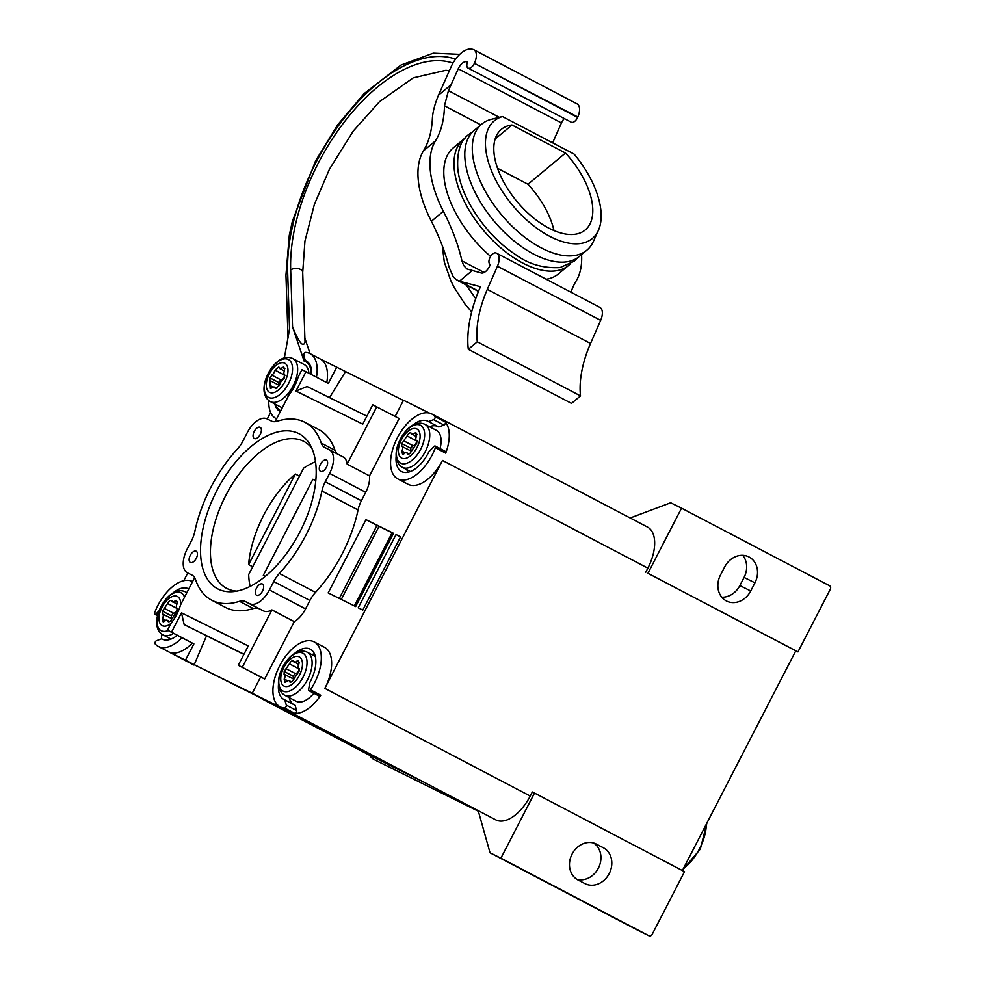 <?xml version="1.0" encoding="UTF-8"?>
<svg xmlns="http://www.w3.org/2000/svg" width="985" height="985" viewBox="0 0 985 985"><rect width="100%" height="100%" fill="white"/><g stroke="black" fill="none" stroke-linecap="round" stroke-linejoin="round"><path stroke-width="1.48" d="M754.929 582.824A20.156 17.09 116.4 0 0 748.748 556.833A20.156 17.09 116.4 0 0 724.652 566.954L720.454 575.092A20.156 17.09 116.4 0 0 726.647 601.084A20.156 17.09 116.4 0 0 750.73 590.963L754.929 582.824L744.057 577.432A20.156 17.09 116.4 0 0 742.727 555.306M721.783 597.206A20.156 17.09 116.4 0 0 739.858 585.57L744.057 577.432M830.306 589.239L797.961 651.91L647.945 573.282L681.558 508.161L829.505 585.718A2.746 2.327 116.4 0 1 830.306 589.239M337.412 453.987A21.067 11.167 -62.3 0 1 334.986 450.293A100.396 53.19 -62.3 0 0 318.746 429.571L304.981 422.356A100.396 53.19 -62.3 0 0 277.179 421.248A21.067 11.167 -62.3 0 1 271.466 421.075L266.972 418.847A21.067 11.167 -62.3 0 0 247.297 432.6L242.963 441.021A21.067 11.167 -62.3 0 1 237.36 449.111A100.396 53.19 -62.3 0 0 194.821 531.543A21.067 11.167 117.7 0 1 191.484 540.753L187.138 549.162A21.067 11.167 117.7 0 0 187.359 572.79A21.067 11.167 117.7 0 0 187.482 572.851L191.976 575.08A21.067 11.167 117.7 0 1 192.1 575.141A21.067 11.167 117.7 0 1 195.51 579.488A100.396 53.19 117.7 0 0 211.75 600.21A100.396 53.19 117.7 0 0 239.552 601.318A21.067 11.167 117.7 0 1 245.265 601.49L249.759 603.719A21.067 11.167 -62.3 0 0 269.434 589.953L305.559 608.89L309.893 600.481A21.067 11.167 117.7 0 1 315.495 592.391A100.396 53.19 -62.3 0 0 358.048 509.959L321.923 491.022A100.396 53.19 -62.3 0 1 279.371 573.455A21.067 11.167 117.7 0 0 273.768 581.544L269.434 589.953M334.986 450.293L321.233 443.078A100.396 53.19 -62.3 0 0 304.981 422.356M321.923 491.022A21.067 11.167 -62.3 0 1 325.247 481.813L329.593 473.391A21.067 11.167 117.7 0 0 329.372 449.776A21.067 11.167 117.7 0 0 329.249 449.714L324.754 447.486A21.067 11.167 -62.3 0 1 324.631 447.424A21.067 11.167 -62.3 0 1 321.233 443.078M329.495 449.837L343.014 456.929A21.067 11.167 117.7 0 1 343.137 456.991A21.067 11.167 117.7 0 1 347.151 464.157L369.51 475.878A21.067 11.167 117.7 0 1 365.718 492.328L361.372 500.749A21.067 11.167 -62.3 0 0 358.048 509.959M270.616 412.456L267.243 418.982M187.753 572.987L183.789 580.682M194.648 577.604L180.514 604.999A28.393 15.046 117.7 0 1 171.304 622.828L167.499 630.191L192.321 643.131A36.642 19.417 117.7 0 1 168.854 651.947L185.488 660.184L193.885 643.907L192.321 643.131M316.444 377.206A36.642 19.417 -62.3 0 0 309.979 353.603A36.642 19.417 -62.3 0 0 305.584 352.396A1.835 0.973 -62.3 0 0 304.217 353.406A1.835 0.973 -62.3 0 0 303.786 355.277L305.251 360.498L307 361.409M320.1 358.909A36.642 19.417 117.7 0 1 320.31 359.008A36.642 19.417 117.7 0 1 326.774 382.611M276.6 418.822A36.642 19.417 117.7 0 1 275.96 418.514A36.642 19.417 117.7 0 1 268.831 400.624M320.199 358.959L403.394 400.439M395.145 416.433L403.493 400.242L429.349 413.06M336.735 367.159L328.337 383.436L305.966 371.714L295.993 391.045L362.751 424.141L372.736 404.798L399.122 418.526L369.51 475.878M295.993 391.045L307.074 386.514L366.876 416.15M345.452 371.727L329.532 397.644M275.123 421.678L288.937 394.911A28.393 15.046 117.7 0 0 298.147 377.083L301.939 369.72L305.966 371.714M280.38 411.484A28.393 15.046 117.7 0 1 279.789 411.213A28.393 15.046 117.7 0 1 274.79 403.936M310.09 353.664L304.882 338.274M455.526 59.174A154.276 81.743 -62.3 0 0 293.875 220.246L292.36 221.305L293.284 222.955M293.875 220.246L290.821 234.171L289.295 235.267L285.958 275.123A6.87 4.26 178.1 0 1 287.657 272.18L289.541 329.162L284.357 357.961M472.271 49.25A22.901 12.128 -62.3 0 0 451.056 66.931L438.719 94.683A36.642 19.417 -62.3 0 0 438.497 95.2C434.73 104.262 432.686 112.167 432.366 118.914A164.889 86.2 50.2 0 1 423.439 150.89A100.396 52.488 50.2 0 0 431.381 221.293L443.373 211.282A100.396 52.488 50.2 0 1 435.444 140.892A164.889 86.2 50.2 0 0 444.469 105.789L448.458 90.645L458.234 68.815A9.161 4.851 117.7 0 1 467.272 61.956A9.161 4.851 117.7 0 1 467.481 62.08A6.415 3.398 117.7 0 0 468.072 68.113L571.288 122.214A6.415 3.398 117.7 0 0 577.604 117.424L577.801 116.981A12.83 6.796 -62.3 0 0 577.062 103.868L473.847 49.755A12.83 6.796 -62.3 0 0 473.071 49.459L472.271 49.25M577.801 116.981L474.388 63.311A6.415 3.398 117.7 0 1 468.072 68.113M474.585 62.88A12.83 6.796 -62.3 0 0 473.847 49.755M552.622 142.825L561.45 122.916A9.161 4.851 117.7 0 1 564.27 118.545M431.381 221.293A164.889 86.2 50.2 0 1 449.074 267.206L453.125 276.502L456.043 279.494L459.453 281.217A36.642 19.417 -62.3 0 0 459.749 281.291L478.575 291.166M484.14 272.488L461.94 260.853A164.889 86.2 50.2 0 0 443.373 211.282M461.94 260.853L463.664 265.494L466.902 268.942L481.234 272.993A9.161 4.851 -62.3 0 0 490.284 264.473A6.415 3.398 117.7 0 1 490.185 264.436A6.415 3.398 117.7 0 1 489.976 257.516A6.415 3.398 117.7 0 1 495.75 252.923L495.874 252.948A12.83 6.796 117.7 0 1 496.637 253.256A12.83 6.796 117.7 0 1 497.437 266.245L487.316 289.368A77.864 41.259 -62.3 0 0 477.294 341.795L468.294 349.293A91.605 48.536 -62.3 0 1 480.471 286.733L459.749 281.291M442.302 245.782L444.284 261.936L450.736 280.516L454.183 287.485L465.019 304.119L471.667 311.888M466.09 284.924L475.73 298.603M570.98 292.225A164.889 86.2 -129.8 0 1 576.188 280.91A100.396 52.488 -129.8 0 0 581.581 254.598M496.637 253.256L599.853 307.357A12.83 6.796 117.7 0 1 600.653 320.347L590.532 343.469A77.864 41.259 -62.3 0 0 580.51 395.896L571.509 403.394L468.294 349.293M580.51 395.896L477.294 341.795M546.256 279.26A82.075 42.909 50.2 0 0 558.372 273.953L568.567 265.445A82.075 42.909 50.2 0 0 570.056 264.091M465.068 138.122A82.075 42.909 50.2 0 0 463.455 139.353L453.26 147.849A82.075 42.909 50.2 0 0 490.592 256.408M463.455 139.353A82.075 42.909 50.2 0 0 463.467 199.709A82.075 42.909 50.2 0 0 522.85 263.106A82.075 42.909 50.2 0 0 568.567 265.445M481.751 124.098L474.253 130.352A82.075 42.909 50.2 0 0 493.854 220.874A82.075 42.909 50.2 0 0 579.365 256.445L586.863 250.202A82.075 42.909 50.2 0 0 593.339 241.534L598.387 230.392A76.584 40.04 -129.8 0 1 513.037 205.865A76.584 40.04 -129.8 0 1 502.498 116.55L491.441 119.283A82.075 42.909 50.2 0 0 481.751 124.098A82.075 42.909 50.2 0 0 501.353 214.619A82.075 42.909 50.2 0 0 586.863 250.202M502.498 116.55L574.132 154.103A76.584 40.04 -129.8 0 1 598.387 230.392M511.966 124.972L565.488 153.02A65.502 34.241 -129.8 0 1 585.238 229.961A65.502 34.241 -129.8 0 1 517.002 201.568A65.502 34.241 -129.8 0 1 501.365 129.331A65.502 34.241 -129.8 0 1 511.966 124.972L495.172 138.971M565.488 153.02L527.997 184.269A65.502 34.241 -129.8 0 1 553.976 230.564M497.56 168.312L527.997 184.269M311.1 374.398A27.482 14.566 -62.3 0 0 305.732 361.717A27.482 14.566 -62.3 0 0 304.119 361.089L292.557 326.958L290.673 269.988A149.695 79.317 -62.3 0 1 345.932 119.862A149.695 79.317 -62.3 0 1 453.002 63.102M275.652 404.392A27.482 14.566 -62.3 0 0 280.208 410.4A27.482 14.566 -62.3 0 0 280.799 410.671L280.208 410.4M281.562 407.482A24.28 12.867 -62.3 0 0 281.698 407.556A24.28 12.867 -62.3 0 0 281.833 407.63A24.28 12.867 -62.3 0 0 282.276 407.827M308.908 373.253A24.28 12.867 -62.3 0 0 304.242 364.561A24.28 12.867 -62.3 0 0 304.106 364.487M449.382 70.711L445.848 70.317L413.281 77.852L379.557 101.615L353.246 131.054L329.446 169.198L314.375 204.4L304.944 241.153L302.703 272.463L305.005 341.918C303.294 347.877 299.144 342.903 292.557 326.958M268.622 397.447A21.399 11.34 117.7 0 1 268.277 373.401A21.399 11.34 117.7 0 1 288.248 359.427A21.399 11.34 117.7 0 1 288.593 383.473A21.399 11.34 117.7 0 1 268.622 397.447M267.649 377.809A16.45 8.717 -62.3 0 0 277.339 390.823A16.45 8.717 -62.3 0 0 286.45 364.647A16.45 8.717 -62.3 0 0 267.649 377.809M284.271 374.953L284.554 377.723L280.516 382.303L279.272 385.406L275.48 388.558L273.965 386.883L270.456 388.496L269.742 377.797L273.768 373.216L275.012 370.114L278.804 366.962L280.319 368.624L283.828 367.023L284.616 370.065L283.705 373.167L284.973 375.322M282.461 367.467L284.874 368.722M282.56 367.306L284.837 368.501M271.54 375.014L280.774 379.853L278.681 382.488L278.841 385.406M269.791 385.32L273.091 387.043M269.681 385.455L272.882 387.13M275.283 388.201L276.009 388.583M275.295 388.041L276.219 388.521M284.246 374.94L275.012 370.114M275.037 370.249L284.246 374.953M271.638 375.039L280.922 379.902C283.261 379.422 284.394 377.821 284.32 375.113M305.251 360.498A28.393 15.046 117.7 0 1 306.15 360.904A28.393 15.046 117.7 0 1 311.679 374.706M262.49 591.123A6.316 3.349 -62.3 0 0 262.429 584.043A6.316 3.349 -62.3 0 0 256.494 588.156A6.316 3.349 -62.3 0 0 256.556 595.236A6.316 3.349 -62.3 0 0 262.49 591.123M196.187 551.206A6.316 3.349 -62.3 0 0 190.302 555.306A6.316 3.349 -62.3 0 0 190.351 562.423A6.316 3.349 -62.3 0 0 190.388 562.435A6.316 3.349 -62.3 0 0 196.274 558.347A6.316 3.349 -62.3 0 0 196.224 551.218A6.316 3.349 -62.3 0 0 196.187 551.206M326.343 460.118A6.316 3.349 -62.3 0 0 320.457 464.218A6.316 3.349 -62.3 0 0 320.507 471.335A6.316 3.349 -62.3 0 0 320.544 471.359A6.316 3.349 -62.3 0 0 326.429 467.259A6.316 3.349 -62.3 0 0 326.38 460.143A6.316 3.349 -62.3 0 0 326.343 460.118M298.529 433.462A87.579 46.406 117.7 0 1 309.832 444.321A87.579 46.406 117.7 0 1 299.465 532.823A87.579 46.406 117.7 0 1 232.571 591.689A87.579 46.406 117.7 0 1 218.202 589.104A87.579 46.406 117.7 0 1 216.786 490.665A87.579 46.406 117.7 0 1 298.529 433.462M254.241 431.442A6.316 3.349 -62.3 0 0 254.302 438.522A6.316 3.349 -62.3 0 0 260.237 434.41A6.316 3.349 -62.3 0 0 260.175 427.33A6.316 3.349 -62.3 0 0 254.241 431.442M236.831 591.123A82.999 43.968 117.7 0 1 227.178 588.636A82.999 43.968 117.7 0 1 226.71 588.402A82.999 43.968 117.7 0 1 226.07 494.913A82.999 43.968 117.7 0 1 303.306 441.145A82.999 43.968 117.7 0 1 303.786 441.379A82.999 43.968 117.7 0 1 311.789 448.15M315.766 480.705L312.898 479.276L263.315 575.338L265.334 576.336M250.128 586.444A82.999 43.968 117.7 0 1 248.688 574.575L303.602 468.183A82.999 43.968 117.7 0 1 315.495 461.743M315.754 480.779L312.898 479.276M295.377 474.019L248.614 564.602A82.999 43.968 117.7 0 1 295.377 474.019L299.477 476.174M248.614 564.602L252.726 566.757M211.75 600.21L225.516 607.425A100.396 53.19 117.7 0 0 253.317 608.533A21.067 11.167 117.7 0 1 259.03 608.705L263.524 610.934A21.067 11.167 -62.3 0 0 271.922 609.912L294.281 621.646A21.067 11.167 -62.3 0 0 305.559 608.89M347.151 464.157L376.75 406.793M172.56 593.315A28.393 15.046 117.7 0 1 188.517 588.821A28.393 15.046 117.7 0 1 188.788 588.968M192.346 581.519L192.567 581.63A36.642 19.417 -62.3 0 0 192.346 581.519A36.642 19.417 -62.3 0 0 154.694 612.645A1.835 0.973 -62.3 0 0 154.879 614.332A1.835 0.973 -62.3 0 0 156.061 613.901L159.041 610.835M162.71 639.388L161.614 638.809A28.393 15.046 -62.3 0 0 162.143 639.13A28.393 15.046 -62.3 0 0 177.288 635.325M243.984 654.249L184.183 624.601L181.499 612.855L171.525 632.185L193.885 643.907M171.525 632.185L167.499 630.191M182.003 637.726A36.642 19.417 117.7 0 1 158.326 646.431A36.642 19.417 117.7 0 1 155.137 643.87A1.835 0.973 117.7 0 1 155.162 642.195A1.835 0.973 117.7 0 1 156.443 640.755L161.614 638.809A36.642 19.417 117.7 0 1 161.515 633.958M168.189 630.548A21.399 11.34 117.7 0 1 161.306 630.769A21.399 11.34 117.7 0 1 160.961 606.735A21.399 11.34 117.7 0 1 180.932 592.761A21.399 11.34 117.7 0 1 184.515 597.23M180.649 604.716A16.45 8.717 -62.3 0 0 172.929 596.331A16.45 8.717 -62.3 0 0 160.333 611.131A16.45 8.717 -62.3 0 0 160.789 624.527A16.45 8.717 -62.3 0 0 171.008 623.406M172.129 618.826L162.291 613.901L162.426 611.119L167.696 603.448C169.014 600.912 170.343 599.988 171.698 600.653L171.685 600.801C172.264 602.438 173.422 602.426 175.145 600.788L176.512 600.345L177.189 603.534C176.044 605.935 176.069 607.523 177.251 608.299L177.657 608.656M177.546 608.373L177.238 611.057L171.956 618.728C170.651 621.264 169.322 622.2 167.967 621.523L168.903 621.855M162.402 613.877C163.584 614.492 163.608 616.081 162.476 618.642L163.141 621.831L164.52 621.387C166.231 619.762 167.388 619.762 167.979 621.375L167.475 620.39L169.605 621.523M176.783 604.187L171.685 600.801M175.145 600.788L177.559 602.057M175.244 600.628L177.522 601.823M164.224 608.336L173.458 613.175L171.365 615.81L171.525 618.74M162.476 618.642L165.775 620.378M162.365 618.777L165.566 620.464M167.696 603.448L177.004 608.447L167.721 603.571M164.323 608.361L173.606 613.224C175.946 612.744 177.078 611.156 177.004 608.447M290.218 712.093A36.642 19.417 -62.3 0 0 290.427 712.204A36.642 19.417 -62.3 0 0 290.637 712.315L252.246 693.28L260.656 677.003L264.682 678.997L294.281 621.646M206.505 635.854L194.205 664.752L252.246 693.28M194.205 664.752L185.488 660.184M393.483 533.291L355.671 606.551L328.165 592.908L365.977 519.649L393.483 533.291M396.032 534.547L400.599 536.813L362.788 610.072L358.22 607.807L396.032 534.547L400.563 536.887M290.637 712.315L496.034 819.988A36.642 19.417 -62.3 0 0 530.238 796.052L324.841 688.38L442.474 460.463A36.642 19.417 117.7 0 1 408.27 484.398A36.642 19.417 117.7 0 1 408.061 484.288A36.642 19.417 117.7 0 1 407.864 484.177M324.841 688.38A36.642 19.417 -62.3 0 0 324.447 647.293A36.642 19.417 -62.3 0 0 324.25 647.194M365.977 519.649L378.991 526.421M376.984 525.424L339.296 598.424M341.302 599.422L379.053 526.298L393.397 533.451M354.354 605.898L392.104 532.762M396.179 455.895A28.393 15.046 -62.3 0 0 401.572 471.569A28.393 15.046 -62.3 0 0 428.918 451.746L434.028 446.488A1.835 0.973 117.7 0 1 435.21 446.057A1.835 0.973 117.7 0 1 435.395 447.744A36.642 19.417 117.7 0 1 397.952 478.981A36.642 19.417 117.7 0 1 397.743 478.87A36.642 19.417 117.7 0 1 397.46 437.599A36.642 19.417 117.7 0 1 431.553 413.86A36.642 19.417 117.7 0 1 431.762 413.971A36.642 19.417 117.7 0 1 434.939 416.52A1.835 0.973 117.7 0 1 434.927 418.194A1.835 0.973 117.7 0 1 433.646 419.647L428.475 421.58A28.393 15.046 -62.3 0 0 427.933 421.272A28.393 15.046 -62.3 0 0 411.989 425.754M434.939 416.52L445.269 421.937A36.642 19.417 117.7 0 1 445.712 453.162A1.835 0.973 117.7 0 0 445.54 451.475L435.21 446.057M440.049 448.594A24.28 12.867 -62.3 0 0 436.343 430.334A24.28 12.867 -62.3 0 0 436.207 430.26M445.269 421.937A1.835 0.973 117.7 0 1 445.245 423.612A1.835 0.973 117.7 0 1 443.964 425.052L438.805 426.998L428.475 421.58M437.697 426.419A28.393 15.046 -62.3 0 0 429.435 426.702M406.891 469.71A28.393 15.046 -62.3 0 0 407.753 472.32M400.735 463.221A21.399 11.34 117.7 0 1 400.378 439.175A21.399 11.34 117.7 0 1 420.349 425.2A21.399 11.34 117.7 0 1 420.693 449.246A21.399 11.34 117.7 0 1 400.735 463.221M399.75 443.582A16.45 8.717 -62.3 0 0 409.44 456.609A16.45 8.717 -62.3 0 0 418.551 430.42A16.45 8.717 -62.3 0 0 399.75 443.582M411.545 451.278L401.708 446.353L401.843 443.57L407.125 435.887C408.43 433.363 409.76 432.427 411.114 433.092L411.102 433.252C411.681 434.89 412.838 434.877 414.562 433.24L415.929 432.797L416.606 435.986C415.473 438.374 415.485 439.975 416.667 440.751L417.074 441.095M416.963 440.824L416.655 443.496L411.373 451.179C410.068 453.716 408.738 454.639 407.384 453.974L408.319 454.294M401.831 446.328C403 446.944 403.025 448.532 401.892 451.093L402.569 454.27L403.936 453.839C405.648 452.213 406.805 452.213 407.396 453.814L406.891 452.841L409.034 453.962M416.212 436.638L411.102 433.252M414.562 433.24L416.975 434.508M414.66 433.08L416.938 434.274M403.653 440.787L412.875 445.626L410.794 448.261L410.942 451.192M401.892 451.093L405.204 452.829M401.781 451.228L404.995 452.903M407.125 435.887L416.421 440.898L407.137 436.023M403.752 440.812L413.035 445.676C415.362 445.195 416.495 443.607 416.421 440.898M184.183 624.601L243.911 654.397M264.682 678.997L238.284 665.281L248.269 645.951L181.499 612.855M238.284 665.281L260.656 677.003M242.31 667.276L271.922 609.912M294.343 653.671A28.393 15.046 117.7 0 1 310.3 649.189A28.393 15.046 117.7 0 1 309.881 682.359L308.6 689.512A1.835 0.973 -62.3 0 0 308.921 690.694A1.835 0.973 -62.3 0 0 310.435 689.845A36.642 19.417 -62.3 0 0 314.129 641.888A36.642 19.417 -62.3 0 0 313.919 641.777A36.642 19.417 -62.3 0 0 279.826 665.515A36.642 19.417 -62.3 0 0 280.109 706.799A36.642 19.417 -62.3 0 0 280.306 706.898A36.642 19.417 -62.3 0 0 284.505 707.993A1.835 0.973 -62.3 0 0 285.872 706.984A1.835 0.973 -62.3 0 0 286.303 705.125L284.837 699.892A28.393 15.046 117.7 0 1 283.926 699.485A28.393 15.046 117.7 0 1 278.546 683.824M296.029 701.172A24.28 12.867 -62.3 0 0 296.165 701.246A24.28 12.867 -62.3 0 0 296.3 701.32A24.28 12.867 -62.3 0 0 313.833 693.268M308.921 690.694L319.238 696.112A1.835 0.973 -62.3 0 0 320.753 695.262L310.435 689.845M293.407 704.386A28.393 15.046 117.7 0 1 289.258 697.626M311.789 654.631A28.393 15.046 117.7 0 1 314.437 653.855M284.837 699.892L295.155 705.309L296.62 710.53L286.303 705.125M320.753 695.262A36.642 19.417 -62.3 0 1 294.823 713.411A1.835 0.973 -62.3 0 0 296.19 712.401A1.835 0.973 -62.3 0 0 296.62 710.53M283.089 691.138A21.399 11.34 117.7 0 1 282.744 667.091A21.399 11.34 117.7 0 1 302.715 653.117A21.399 11.34 117.7 0 1 303.06 677.163A21.399 11.34 117.7 0 1 283.089 691.138M282.116 671.499A16.45 8.717 -62.3 0 0 291.806 684.526A16.45 8.717 -62.3 0 0 300.918 658.337A16.45 8.717 -62.3 0 0 282.116 671.499M293.912 679.194L284.074 674.269L284.209 671.487L289.479 663.804C290.797 661.28 292.126 660.344 293.481 661.009L293.468 661.169C294.047 662.807 295.204 662.794 296.928 661.157L298.295 660.713L298.972 663.902C297.827 666.303 297.852 667.892 299.034 668.667L299.44 669.024M299.329 668.741L299.021 671.413L293.739 679.096C292.434 681.632 291.104 682.556 289.75 681.891L290.686 682.223M284.185 674.245C285.367 674.86 285.391 676.449 284.259 679.01L284.924 682.199L286.303 681.755C288.014 680.13 289.171 680.13 289.762 681.731L289.258 680.758L291.388 681.879M298.566 664.555L293.468 661.169M296.928 661.157L299.341 662.425M297.027 660.997L299.305 662.191M286.007 668.704L295.241 673.543L293.148 676.178L293.308 679.108M284.259 679.01L287.558 680.746M284.148 679.145L287.349 680.832M289.504 663.939L298.787 668.815L289.479 663.804M286.106 668.729L295.389 673.592C297.729 673.112 298.861 671.524 298.787 668.815M168.854 651.947L314.658 724.935L496.034 819.988M681.558 508.161L670.687 502.769L630.178 517.975M638.058 930.382L490.025 852.788L500.897 858.181L534.51 793.06L532.343 791.977L530.238 796.052M637.972 930.345L648.844 935.725A2.746 2.327 116.4 0 0 648.881 935.75L500.897 858.181M261.05 698.365L369.338 755.126L370.717 756.788A36.642 19.417 117.7 0 0 374.041 759.509L374.583 759.792M423.267 781.868L369.658 755.298M797.961 651.91L795.782 650.839L682.371 870.568M795.782 650.839L647.945 573.282M647.28 526.95A36.642 19.417 117.7 0 1 647.49 527.049A36.642 19.417 117.7 0 1 647.871 568.136L645.778 572.199M490.025 852.788L478.365 811.221L374.251 759.62A36.642 19.417 117.7 0 1 374.041 759.509M534.51 793.06L684.526 871.688L652.168 934.371A2.746 2.327 116.4 0 1 648.881 935.75L638.009 930.357M596.454 844.145A20.156 17.09 -63.6 0 0 596.159 843.997A20.156 17.09 -63.6 0 0 571.977 854.29A20.156 17.09 -63.6 0 0 577.961 879.962L584.844 883.557A20.156 17.09 -63.6 0 0 585.139 883.717A20.156 17.09 -63.6 0 0 609.309 873.424A20.156 17.09 -63.6 0 0 603.325 847.753L595.863 843.85M593.561 843A20.156 17.09 -63.6 0 1 598.818 867.231A20.156 17.09 -63.6 0 1 576.853 879.309M375.617 760.321L374.842 759.928M329.593 473.391L365.718 492.328M438.497 95.2L451.216 84.599M448.458 90.645L499.346 117.326M561.45 122.916L458.234 68.815M444.469 105.789L480.852 124.861M423.439 150.89L435.444 140.892M459.453 281.217L472.172 270.616M497.437 266.245L600.653 320.347M590.532 343.469L487.316 289.368M474.388 63.311L577.604 117.424M290.821 234.171A154.276 81.743 -62.3 0 0 287.657 272.18M302.703 272.463A6.87 4.26 178.1 0 0 298.196 268.646A6.87 4.26 178.1 0 0 290.673 269.988M292.767 358.54A24.28 12.867 117.7 0 1 292.902 358.614A24.28 12.867 117.7 0 1 293.087 385.96A24.28 12.867 117.7 0 1 270.493 401.683A24.28 12.867 117.7 0 1 270.358 401.609C252.923 391.673 274.987 350.155 292.693 358.503L304.242 364.561M269.742 377.797L278.681 382.488M249.759 603.719L263.524 610.934M259.03 608.705L245.265 601.49M253.317 608.533L239.552 601.318M156.061 613.901L157.76 614.8M173.606 633.392A24.28 12.867 117.7 0 1 163.178 635.005A24.28 12.867 117.7 0 1 163.042 634.943L170.984 639.093M162.426 611.119L171.365 615.81M442.474 460.463L647.871 568.136M435.395 447.744L445.712 453.162M424.867 424.313A24.28 12.867 117.7 0 1 425.003 424.387A24.28 12.867 117.7 0 1 425.2 451.733A24.28 12.867 117.7 0 1 402.606 467.456A24.28 12.867 117.7 0 1 402.471 467.395L410.4 471.544M401.843 443.57L410.794 448.261M433.646 419.647L443.964 425.052M309.893 600.481L273.768 581.544M315.495 592.391L279.371 573.455M325.247 481.813L361.372 500.749M307.234 652.23A24.28 12.867 117.7 0 1 307.369 652.304A24.28 12.867 117.7 0 1 307.554 679.65A24.28 12.867 117.7 0 1 284.96 695.373A24.28 12.867 117.7 0 1 284.825 695.312L296.165 701.246M284.209 671.487L293.148 676.178M294.823 713.411L284.505 707.993M750.73 590.963L739.858 585.57M374.251 759.62L478.378 811.258L374.817 759.915M603.325 847.753L594.041 843.135M683.356 868.659A36.642 19.417 -62.3 0 0 706.331 824.137M185.451 591.874A24.28 12.867 117.7 0 1 185.586 591.936A24.28 12.867 117.7 0 1 186.818 592.761M329.372 449.776L343.137 456.991M275.96 418.514L276.588 418.847M309.979 353.603L320.31 359.008M292.36 221.305L289.307 235.23M478.476 291.412L457.52 280.429M472.763 131.707L468.626 134.563C460.389 140.535 456.794 151.973 457.816 168.915C460.66 197.936 486.294 235.612 515.364 254.45C528.28 264.091 543.178 268.474 560.046 267.575L574.193 261.234L577.752 257.676M288.014 337.609L285.958 275.123M309.093 363.477L305.732 361.717M292.373 221.28L315.606 160.764L337.818 124.627L364.093 93.649L401.03 65.047L433.277 53.178L459.724 54.36M279.506 368.452L284.099 370.865M270.025 380.567L279.445 385.504M274.79 387.068L276.92 388.188M158.326 646.431L193.762 664.998M154.879 614.332L157.526 615.723M186.891 592.625L185.377 591.837C167.672 583.477 145.608 624.995 163.042 634.943M431.762 413.971L647.49 527.049M436.343 430.334L424.806 424.289C407.088 415.929 385.024 457.446 402.471 467.395M290.427 712.204L280.109 706.799M315.298 656.466L307.172 652.205C289.455 643.845 267.391 685.363 284.825 695.312M682.74 869.853L700.298 849.144L706.922 822.992M281.698 407.556L270.358 401.609M324.447 647.293L314.129 641.888M397.743 478.87L408.061 484.288"/></g></svg>
